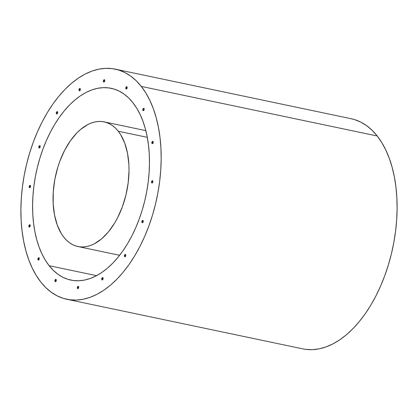 <?xml version="1.0" encoding="UTF-8"?>
<svg xmlns="http://www.w3.org/2000/svg" width="418" height="418" viewBox="0 0 418 418"><rect width="100%" height="100%" fill="white"/><g stroke="black" fill="none" stroke-linecap="round" stroke-linejoin="round"><path stroke-width="0.63" d="M66.843 299.272L302.784 348.863A117.583 67.277 -78.1 0 0 385.809 272.782A117.583 67.277 -78.1 0 0 377.229 136.002L141.289 86.411A117.583 67.277 101.9 0 1 149.874 223.191A117.583 67.277 101.9 0 1 66.843 299.272A117.583 67.277 101.9 0 1 40.771 281.998L36.22 275.431L32.196 267.985L28.737 259.73L25.879 250.753L23.643 241.129L22.065 230.961L21.146 220.338L20.9 209.371L21.328 198.163L22.431 186.82L24.192 175.45L26.6 164.164L29.626 153.072L33.247 142.277L37.416 131.889L42.108 122.004L47.271 112.719L52.856 104.119L58.807 96.297L65.067 89.316L71.577 83.25L78.276 78.156L85.1 74.085L91.976 71.07L98.847 69.148L105.639 68.338L112.296 68.636L118.743 70.052L124.925 72.565L130.782 76.154L136.252 80.784L141.289 86.411L145.845 92.979L149.869 100.424L153.328 108.675L156.186 117.657L158.417 127.276L160 137.449L160.92 148.066L161.165 159.033L160.737 170.246L159.634 181.59L157.868 192.959L155.465 204.245L152.439 215.338L148.818 226.128L144.644 236.52L139.957 246.406L134.795 255.691L129.209 264.286L123.258 272.113L116.998 279.093L110.488 285.16L103.789 290.254L96.966 294.324L90.089 297.339L83.219 299.257L76.421 300.072L69.769 299.769L63.322 298.358L57.141 295.845L51.283 292.255L45.813 287.626L40.771 281.998A117.583 67.277 101.9 0 1 32.191 145.218A117.583 67.277 101.9 0 1 115.216 69.137A117.583 67.277 101.9 0 1 141.289 86.411L377.229 136.002L381.78 142.569L385.804 150.015L389.262 158.27L392.121 167.247L394.357 176.871L395.935 187.039L396.854 197.662L397.1 208.629L396.672 219.837L395.569 231.18L393.808 242.55L391.4 253.836L388.374 264.928L384.753 275.723L380.584 286.111L375.892 295.996L370.729 305.281L365.144 313.881L359.193 321.703L352.933 328.684L346.423 334.75L339.724 339.844L332.9 343.915L326.024 346.93L319.153 348.852L312.361 349.662L305.704 349.364M49.152 265.696A97.984 56.064 101.9 0 1 41.999 151.713A97.984 56.064 101.9 0 1 111.188 88.313A97.984 56.064 101.9 0 1 132.914 102.708A97.984 56.064 101.9 0 1 140.067 216.696A97.984 56.064 101.9 0 1 70.877 280.097A97.984 56.064 101.9 0 1 49.152 265.696L96.563 275.666L49.152 265.696L53.347 270.389L57.909 274.245L62.789 277.238L67.941 279.334L73.312 280.509L78.856 280.76L84.52 280.081L90.246 278.482L95.978 275.969L101.663 272.578L107.243 268.335L112.672 263.277L117.886 257.462L122.845 250.941L127.5 243.778L131.801 236.039L135.709 227.8L139.189 219.142L142.204 210.149L144.727 200.906L146.728 191.501L148.197 182.023L149.116 172.571L149.477 163.229L149.273 154.09L148.505 145.239L147.188 136.764L145.328 128.749L142.946 121.267L140.061 114.386L136.707 108.184L132.914 102.708L128.718 98.021L124.156 94.165L119.276 91.171L114.124 89.076L108.753 87.9L103.204 87.649L97.546 88.323L91.819 89.927L86.087 92.435L80.402 95.832L74.822 100.074L69.393 105.132L64.179 110.948L59.22 117.468L54.565 124.632L50.264 132.37L46.356 140.61L42.876 149.268L39.862 158.26L37.338 167.503L35.331 176.908L33.863 186.381L32.949 195.838L32.588 205.181L32.792 214.319L33.56 223.17L34.877 231.64L36.737 239.66L39.12 247.142L41.999 254.019L45.353 260.226L49.152 265.696M39.898 145.736A1.176 0.674 -78.1 0 0 39.188 146.629A1.176 0.674 -78.1 0 0 39.318 147.862L39.005 147.8A1.176 0.674 101.9 0 1 38.916 146.431A1.176 0.674 101.9 0 1 39.747 145.668A1.176 0.674 101.9 0 1 40.008 145.84L40.008 145.84A1.176 0.674 101.9 0 1 40.091 147.209A1.176 0.674 101.9 0 1 39.261 147.972A1.176 0.674 101.9 0 1 39.005 147.8L39.318 147.862A1.176 0.674 -78.1 0 0 39.428 147.972M30.258 185.451A1.176 0.674 -78.1 0 0 29.547 186.344A1.176 0.674 -78.1 0 0 29.678 187.577L29.359 187.515A1.176 0.674 101.9 0 1 29.276 186.146A1.176 0.674 101.9 0 1 30.106 185.383A1.176 0.674 101.9 0 1 30.368 185.555L30.368 185.555A1.176 0.674 101.9 0 1 30.451 186.924A1.176 0.674 101.9 0 1 29.621 187.687A1.176 0.674 101.9 0 1 29.359 187.515L29.678 187.577A1.176 0.674 -78.1 0 0 29.788 187.687M29.929 224.811A1.176 0.674 -78.1 0 0 29.218 225.704A1.176 0.674 -78.1 0 0 29.349 226.937L29.03 226.875A1.176 0.674 101.9 0 1 28.946 225.506A1.176 0.674 101.9 0 1 29.777 224.743A1.176 0.674 101.9 0 1 30.039 224.915L30.039 224.915A1.176 0.674 101.9 0 1 30.122 226.284A1.176 0.674 101.9 0 1 29.291 227.047A1.176 0.674 101.9 0 1 29.03 226.875L29.349 226.937A1.176 0.674 -78.1 0 0 29.459 227.047M38.963 257.822A1.176 0.674 -78.1 0 0 38.252 258.716A1.176 0.674 -78.1 0 0 38.383 259.954L38.064 259.886A1.176 0.674 101.9 0 1 37.981 258.517A1.176 0.674 101.9 0 1 38.811 257.76A1.176 0.674 101.9 0 1 39.073 257.932A1.176 0.674 101.9 0 1 39.156 259.296A1.176 0.674 101.9 0 1 38.325 260.059A1.176 0.674 101.9 0 1 38.064 259.886L38.383 259.954A1.176 0.674 -78.1 0 0 38.493 260.059M55.981 279.464A1.176 0.674 -78.1 0 0 55.275 280.358A1.176 0.674 -78.1 0 0 55.401 281.591L55.087 281.528A1.176 0.674 101.9 0 1 54.998 280.159A1.176 0.674 101.9 0 1 55.829 279.396A1.176 0.674 101.9 0 1 56.09 279.569A1.176 0.674 101.9 0 1 56.179 280.938A1.176 0.674 101.9 0 1 55.348 281.701A1.176 0.674 101.9 0 1 55.087 281.528L55.401 281.591A1.176 0.674 -78.1 0 0 55.51 281.701M78.396 286.435A1.176 0.674 -78.1 0 0 77.691 287.333A1.176 0.674 -78.1 0 0 77.816 288.566L77.502 288.498A1.176 0.674 101.9 0 1 77.419 287.129A1.176 0.674 101.9 0 1 78.25 286.372A1.176 0.674 101.9 0 1 78.511 286.544L78.511 286.544A1.176 0.674 101.9 0 1 78.594 287.908A1.176 0.674 101.9 0 1 77.764 288.671A1.176 0.674 101.9 0 1 77.502 288.498L77.816 288.566A1.176 0.674 -78.1 0 0 77.931 288.671M102.797 277.677A1.176 0.674 -78.1 0 0 102.091 278.576A1.176 0.674 -78.1 0 0 102.217 279.809L101.903 279.741A1.176 0.674 101.9 0 1 101.82 278.372A1.176 0.674 101.9 0 1 102.645 277.615A1.176 0.674 101.9 0 1 102.906 277.787L102.906 277.787A1.176 0.674 101.9 0 1 102.995 279.156A1.176 0.674 101.9 0 1 102.164 279.914A1.176 0.674 101.9 0 1 101.903 279.741L102.217 279.809A1.176 0.674 -78.1 0 0 102.326 279.914M57.381 111.71A1.176 0.674 -78.1 0 0 56.676 112.609A1.176 0.674 -78.1 0 0 56.801 113.842L56.487 113.774A1.176 0.674 101.9 0 1 56.404 112.405A1.176 0.674 101.9 0 1 57.235 111.648A1.176 0.674 101.9 0 1 57.491 111.82A1.176 0.674 101.9 0 1 57.579 113.189A1.176 0.674 101.9 0 1 56.749 113.947A1.176 0.674 101.9 0 1 56.487 113.774L56.801 113.842A1.176 0.674 -78.1 0 0 56.911 113.947M80.052 88.559A1.176 0.674 -78.1 0 0 79.342 89.452A1.176 0.674 -78.1 0 0 79.472 90.69L79.159 90.622A1.176 0.674 101.9 0 1 79.07 89.253A1.176 0.674 101.9 0 1 79.901 88.496A1.176 0.674 101.9 0 1 80.162 88.668A1.176 0.674 101.9 0 1 80.246 90.032A1.176 0.674 101.9 0 1 79.415 90.795A1.176 0.674 101.9 0 1 79.159 90.622L79.472 90.69A1.176 0.674 -78.1 0 0 79.582 90.795M104.453 79.801A1.176 0.674 -78.1 0 0 103.742 80.7A1.176 0.674 -78.1 0 0 103.873 81.933L103.554 81.865A1.176 0.674 101.9 0 1 103.471 80.496A1.176 0.674 101.9 0 1 104.301 79.739A1.176 0.674 101.9 0 1 104.563 79.911A1.176 0.674 101.9 0 1 104.646 81.28A1.176 0.674 101.9 0 1 103.816 82.038A1.176 0.674 101.9 0 1 103.554 81.865L103.873 81.933A1.176 0.674 -78.1 0 0 103.983 82.038M126.868 86.777A1.176 0.674 -78.1 0 0 126.158 87.67A1.176 0.674 -78.1 0 0 126.288 88.903L125.975 88.841A1.176 0.674 101.9 0 1 125.886 87.472A1.176 0.674 101.9 0 1 126.717 86.709A1.176 0.674 101.9 0 1 126.978 86.881L126.978 86.881A1.176 0.674 101.9 0 1 127.062 88.25A1.176 0.674 101.9 0 1 126.231 89.013A1.176 0.674 101.9 0 1 125.975 88.841L126.288 88.903A1.176 0.674 -78.1 0 0 126.398 89.013M143.886 108.414A1.176 0.674 -78.1 0 0 143.181 109.312A1.176 0.674 -78.1 0 0 143.306 110.545L142.993 110.477A1.176 0.674 101.9 0 1 142.909 109.108A1.176 0.674 101.9 0 1 143.74 108.351A1.176 0.674 101.9 0 1 144.001 108.523L144.001 108.523A1.176 0.674 101.9 0 1 144.085 109.892A1.176 0.674 101.9 0 1 143.254 110.65A1.176 0.674 101.9 0 1 142.993 110.477L143.306 110.545A1.176 0.674 -78.1 0 0 143.421 110.65M152.92 141.43A1.176 0.674 -78.1 0 0 152.215 142.324A1.176 0.674 -78.1 0 0 152.34 143.557L152.027 143.489A1.176 0.674 101.9 0 1 151.943 142.125A1.176 0.674 101.9 0 1 152.774 141.362A1.176 0.674 101.9 0 1 153.03 141.535A1.176 0.674 101.9 0 1 153.119 142.904A1.176 0.674 101.9 0 1 152.288 143.661A1.176 0.674 101.9 0 1 152.027 143.489L152.34 143.557A1.176 0.674 -78.1 0 0 152.45 143.661M152.591 180.79A1.176 0.674 -78.1 0 0 151.886 181.684A1.176 0.674 -78.1 0 0 152.011 182.917L151.697 182.849A1.176 0.674 101.9 0 1 151.614 181.485A1.176 0.674 101.9 0 1 152.445 180.722A1.176 0.674 101.9 0 1 152.706 180.895A1.176 0.674 101.9 0 1 152.789 182.264A1.176 0.674 101.9 0 1 151.959 183.021A1.176 0.674 101.9 0 1 151.697 182.849L152.011 182.917A1.176 0.674 -78.1 0 0 152.126 183.021M142.951 220.505A1.176 0.674 -78.1 0 0 142.245 221.399A1.176 0.674 -78.1 0 0 142.371 222.632L142.057 222.564A1.176 0.674 101.9 0 1 141.974 221.2A1.176 0.674 101.9 0 1 142.799 220.438A1.176 0.674 101.9 0 1 143.06 220.61A1.176 0.674 101.9 0 1 143.149 221.979A1.176 0.674 101.9 0 1 142.319 222.737A1.176 0.674 101.9 0 1 142.057 222.564L142.371 222.632A1.176 0.674 -78.1 0 0 142.481 222.737M125.468 254.525A1.176 0.674 -78.1 0 0 124.757 255.424A1.176 0.674 -78.1 0 0 124.888 256.657L124.569 256.589A1.176 0.674 101.9 0 1 124.486 255.22A1.176 0.674 101.9 0 1 125.316 254.463A1.176 0.674 101.9 0 1 125.578 254.635L125.578 254.635A1.176 0.674 101.9 0 1 125.661 255.999A1.176 0.674 101.9 0 1 124.83 256.762A1.176 0.674 101.9 0 1 124.569 256.589L124.888 256.657A1.176 0.674 -78.1 0 0 124.998 256.762M39.83 145.757L39.177 146.687L39.318 147.862M30.19 185.472L29.532 186.402L29.526 187.269M29.861 224.832L29.203 225.762L29.349 226.937M38.895 257.843L38.237 258.773L38.383 259.954M55.913 279.485L55.26 280.415L55.401 281.591M78.328 286.455L77.675 287.385L77.816 288.566M102.462 277.881L102.076 278.628L102.217 279.809M57.313 111.731L56.66 112.661L56.801 113.842M79.984 88.579L79.331 89.509L79.472 90.69M104.385 79.822L103.727 80.752L103.873 81.933M126.8 86.792L126.147 87.728L126.288 88.903M143.552 108.617L143.165 109.364L143.306 110.545M152.852 141.446L152.199 142.381L152.34 143.557M152.523 180.806L151.87 181.741L152.011 182.917M142.616 220.704L142.23 221.451L142.371 222.632M125.4 254.546L124.742 255.476L124.888 256.657M40.008 145.84L39.245 145.872L38.858 146.619L39.229 147.962L40.149 147.021L40.008 145.84M30.368 185.555L29.871 185.404L29.218 186.334L29.584 187.677L30.509 186.736L30.368 185.555M30.039 224.915L29.542 224.764L28.889 225.694L29.26 227.037L30.18 226.096L30.039 224.915M39.073 257.932L38.576 257.775L37.923 258.705L38.289 260.048L39.057 259.531L39.073 257.932M56.09 279.569L55.599 279.417L55.098 279.924L54.936 281.215L55.312 281.69L56.08 281.168L56.09 279.569M78.511 286.544L78.014 286.387L77.361 287.318L77.727 288.66L78.495 288.143L78.511 286.544M102.906 277.787L102.144 277.813L101.762 278.566L102.128 279.903L102.896 279.386L102.906 277.787M57.491 111.82L57 111.663L56.346 112.599L56.712 113.936L57.637 112.996L57.491 111.82M80.162 88.668L79.671 88.511L79.012 89.442L79.383 90.784L80.303 89.844L80.162 88.668M104.563 79.911L104.066 79.754L103.413 80.69L103.779 82.027L104.547 81.51L104.563 79.911M126.978 86.881L126.215 86.913L125.828 87.66L126.199 89.003L127.119 88.062L126.978 86.881M144.001 108.523L143.505 108.367L142.851 109.302L143.217 110.639L144.142 109.699L144.001 108.523M153.03 141.535L152.539 141.383L151.886 142.313L152.251 143.656L153.176 142.716L153.03 141.535M152.706 180.895L152.209 180.743L151.556 181.673L151.922 183.016L152.847 182.076L152.706 180.895M143.06 220.61L142.298 220.641L141.916 221.388L142.282 222.731L143.05 222.209L143.06 220.61M125.578 254.635L125.081 254.478L124.428 255.414L124.799 256.751L125.719 255.811L125.578 254.635M351.078 118.712L354.678 119.642L360.859 122.155L366.717 125.745L372.187 130.374L377.229 136.002A117.583 67.277 -78.1 0 0 351.157 118.728L115.216 69.137M147.298 137.334L118.257 131.231A63.693 36.439 101.9 0 1 122.902 205.322A63.693 36.439 101.9 0 1 77.931 246.531A63.693 36.439 101.9 0 1 63.808 237.178L61.341 233.62L57.287 225.114L54.533 215.04L53.175 203.78L53.279 191.763L54.826 179.463L57.773 167.341L59.732 161.494L64.534 150.511L70.355 140.824L76.969 132.804L80.496 129.523L87.817 124.554L91.542 122.923L95.267 121.884L98.946 121.439L102.551 121.607L106.041 122.369L109.391 123.733L112.562 125.677L115.53 128.185L118.257 131.231L120.724 134.789L124.778 143.296L127.532 153.369L128.89 164.629L129.021 170.57L128.19 182.786L125.933 195.06L122.333 206.915L117.531 217.898L114.736 222.925L108.487 231.823L101.569 238.887L94.249 243.851L90.518 245.486L86.798 246.526L83.119 246.965L79.514 246.803L76.024 246.035L72.675 244.676L69.503 242.733L66.535 240.225L63.808 237.178A63.693 36.439 101.9 0 1 59.157 163.088A63.693 36.439 101.9 0 1 104.134 121.873A63.693 36.439 101.9 0 1 118.257 131.231L147.298 137.334M40.06 145.736L39.747 145.668M30.42 185.451L30.106 185.383M30.091 224.811L29.777 224.743M39.125 257.822L38.811 257.76M56.148 279.464L55.829 279.396M78.563 286.435L78.25 286.372M102.964 277.677L102.645 277.615M57.548 111.71L57.235 111.648M80.214 88.559L79.901 88.496M104.615 79.801L104.301 79.739M127.03 86.777L126.717 86.709M144.053 108.414L143.74 108.351M153.087 141.43L152.774 141.362M152.758 180.79L152.445 180.722M143.118 220.505L142.799 220.438M125.63 254.525L125.316 254.463M119.626 255.299L77.973 246.542M145.825 130.641L104.134 121.873"/></g></svg>
